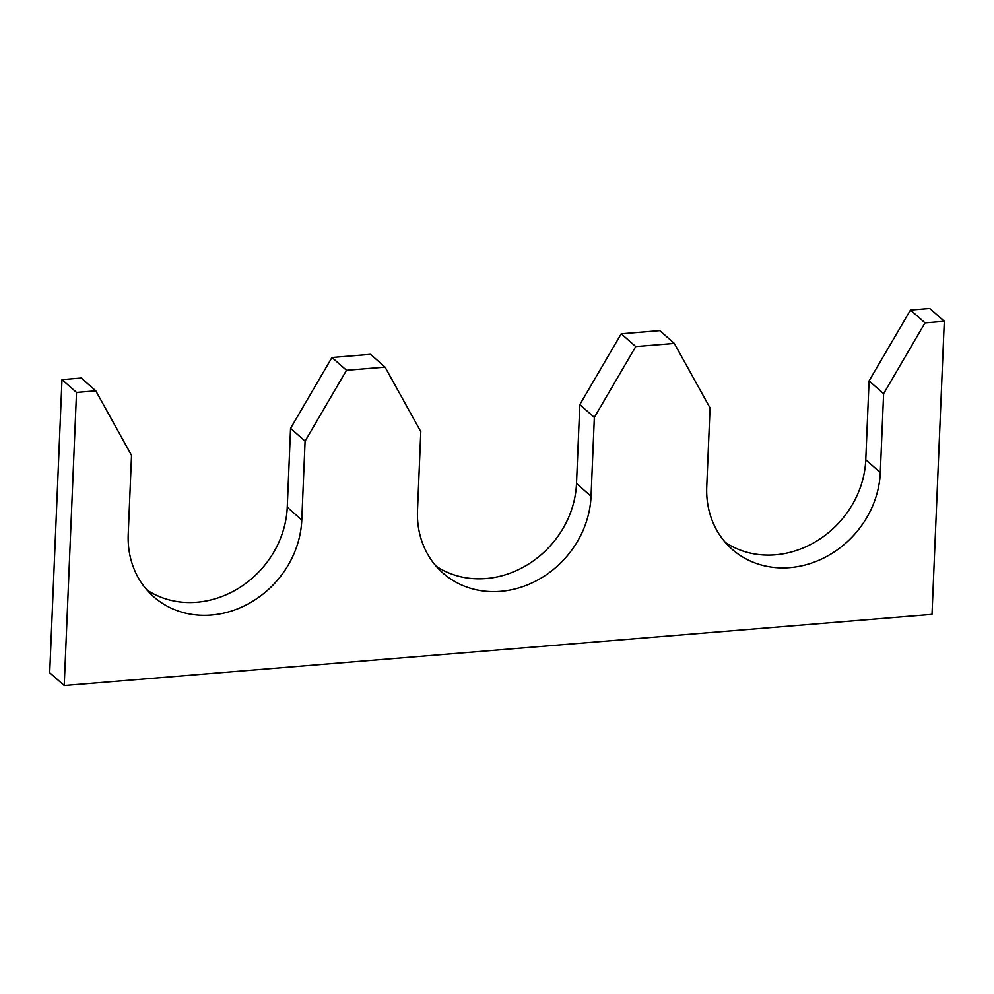 <?xml version="1.0" encoding="UTF-8"?>
<svg xmlns="http://www.w3.org/2000/svg" width="994" height="994" viewBox="0 0 994 994"><rect width="100%" height="100%" fill="white"/><g stroke="black" fill="none" stroke-linecap="round" stroke-linejoin="round"><path stroke-width="1.49" d="M865.774 459.762L880.299 472.56L883.616 393.699L869.079 380.901L865.774 459.762A92.802 81.943 -48.6 0 1 815.304 541.892A92.802 81.943 -48.6 0 1 725.347 542.438M880.299 472.56A92.802 81.943 -48.6 0 1 825.107 557.311A92.802 81.943 -48.6 0 1 732.18 549.322A92.802 81.943 -48.6 0 1 706.746 486.799L710.051 407.925L674.317 343.402L659.792 330.592L621.225 333.76L635.75 346.558L674.317 343.402M910.479 310.041L929.775 308.463L944.3 321.261L925.016 322.839L910.479 310.041L869.079 380.901M64.225 685.537L76.513 392.419L61.988 379.621L49.7 672.739L64.225 685.537L932.012 614.379L944.3 321.261M76.513 392.419L95.797 390.828L81.272 378.031L61.988 379.621M146.826 589.877A92.802 81.943 131.4 0 0 236.783 589.33A92.802 81.943 131.4 0 0 287.254 507.201L301.778 519.999A92.802 81.943 131.4 0 1 246.587 604.737A92.802 81.943 131.4 0 1 153.66 596.76A92.802 81.943 131.4 0 1 128.226 534.238L131.531 455.364L95.797 390.828M301.778 519.999L305.083 441.137L290.559 428.339L287.254 507.201M346.496 370.277L385.063 367.121L370.526 354.311L331.959 357.48L346.496 370.277L305.083 441.137M436.08 566.158A92.802 81.943 -48.6 0 0 526.05 565.611A92.802 81.943 -48.6 0 0 576.508 483.482L591.045 496.279A92.802 81.943 -48.6 0 1 535.841 581.03A92.802 81.943 -48.6 0 1 442.926 573.041A92.802 81.943 -48.6 0 1 417.492 510.518L420.797 431.644L385.063 367.121M591.045 496.279L594.35 417.418L579.813 404.62L576.508 483.482M331.959 357.48L290.559 428.339M621.225 333.76L579.813 404.62M883.616 393.699L925.016 322.839M594.35 417.418L635.75 346.558"/></g></svg>
